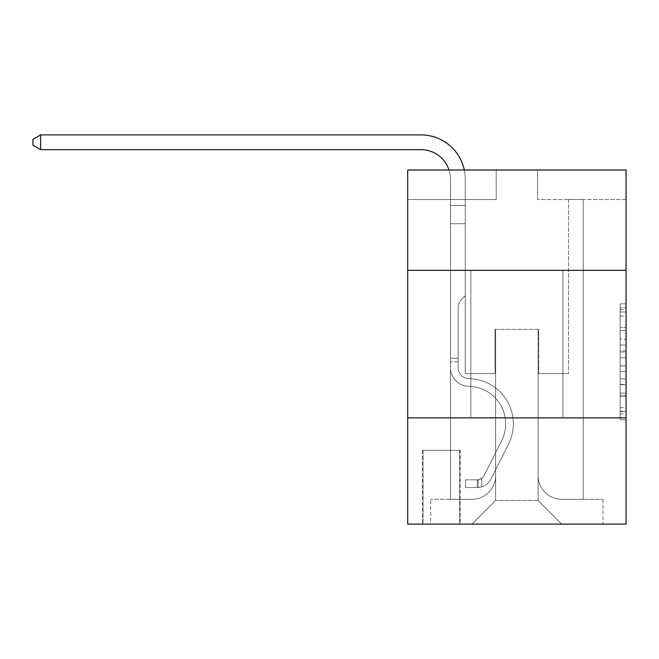 <?xml version="1.0" encoding="UTF-8"?>
<svg xmlns="http://www.w3.org/2000/svg" width="659" height="659" viewBox="0 0 659 659"><rect width="100%" height="100%" fill="white"/><g stroke="black" fill="none" stroke-linecap="round" stroke-linejoin="round"><path stroke-width="0.49" stroke-dasharray="3.29 2.47" d="M620.152 339.22L620.152 357.755L626.05 357.755L626.05 413.943L626.05 309.672L626.05 357.755L620.152 357.755L620.152 307.942L620.152 419.742L620.152 303.881L620.152 411.628L626.05 411.628L620.152 411.628L626.05 411.628L620.152 411.628L620.152 393.094L620.152 419.742L626.05 419.742L626.05 303.881L626.05 411.34L626.05 365.869L620.152 365.869L626.05 365.869L626.05 393.094L626.05 311.995L620.152 311.995L626.05 311.995L626.05 419.742L626.05 309.672L626.05 419.742L620.152 419.742L620.152 303.881L626.05 303.881L626.05 309.672L626.05 303.881L626.05 309.672L626.05 303.881L626.05 307.942L626.05 303.881L620.152 303.881L620.152 311.995L626.05 311.995L620.152 311.995L620.152 339.22L626.05 339.22M562.901 270.338L562.901 417.872L470.839 417.872L562.901 417.872L470.839 417.872L562.901 417.872L562.901 270.338L470.839 270.338L470.839 417.872L470.839 270.338L562.901 270.338M460.221 450.336L422.452 450.336L460.221 450.336L460.221 524.103L422.452 524.103L460.221 524.103M422.452 450.336L422.452 524.103M626.05 350.802L626.05 345.011L626.05 350.802L620.152 350.802L620.152 327.49L620.152 396.133L620.152 378.9L626.05 378.9L620.152 378.9L620.152 419.742L626.05 419.742L620.152 419.742L626.05 419.742L620.152 419.742L620.152 303.881L626.05 303.881L620.152 303.881L626.05 303.881L620.152 303.881L620.152 350.802L626.05 350.802M626.05 417.872L626.05 524.103L407.699 524.103L407.699 417.872L626.05 417.872L626.05 170.014L537.53 170.014L626.05 170.014L626.05 199.52L626.05 170.014L407.699 170.014L496.219 170.014L407.699 170.014L407.699 199.52L496.219 199.52L407.699 199.52L407.699 170.014L407.699 270.338L626.05 270.338L407.699 270.338L407.699 417.872L626.05 417.872L407.699 417.872M450.484 199.52L450.484 499.316L472.017 499.316A23.609 23.609 0 0 0 495.626 475.707L495.626 329.352L495.626 500.494L495.626 329.352L495.626 500.494L495.626 329.352L538.115 329.352L538.115 475.707A23.609 23.609 0 0 0 561.723 499.316L583.264 499.316L583.264 199.52L583.264 499.316L583.264 199.52L583.264 499.316L583.264 199.52L583.264 499.316L583.264 199.52L583.264 499.316L583.264 199.52L583.264 499.316L583.264 199.52L583.264 499.316L583.264 199.52L583.264 499.316L583.264 199.52L583.264 499.316L583.264 199.52L583.264 499.316L583.264 199.52L583.264 499.316L583.264 199.52L583.264 499.316L603.034 499.316L561.723 499.316L583.264 499.316L561.723 499.316L583.264 499.316L561.723 499.316L583.264 499.316L561.723 499.316L583.264 499.316L561.723 499.316L583.264 499.316L561.723 499.316L583.264 499.316L561.723 499.316L583.264 499.316L561.723 499.316L583.264 499.316L561.723 499.316L583.264 499.316L561.723 499.316L583.264 499.316L583.264 199.52L568.511 199.52L583.264 199.52L568.511 199.52L583.264 199.52L568.511 199.52L583.264 199.52L568.511 199.52L583.264 199.52L568.511 199.52L583.264 199.52L568.511 199.52L583.264 199.52L568.511 199.52L583.264 199.52L568.511 199.52L583.264 199.52L568.511 199.52L583.264 199.52L568.511 199.52L583.264 199.52L568.511 199.52L583.264 199.52L568.511 199.52L583.264 199.52L583.264 499.316L561.723 499.316A23.609 23.609 0 0 1 538.115 475.707A23.609 23.609 0 0 0 561.723 499.316A23.609 23.609 0 0 1 538.115 475.707A23.609 23.609 0 0 0 561.723 499.316A23.609 23.609 0 0 1 538.115 475.707A23.609 23.609 0 0 0 561.723 499.316A23.609 23.609 0 0 1 538.115 475.707A23.609 23.609 0 0 0 561.723 499.316A23.609 23.609 0 0 1 538.115 475.707A23.609 23.609 0 0 0 561.723 499.316A23.609 23.609 0 0 1 538.115 475.707A23.609 23.609 0 0 0 561.723 499.316A23.609 23.609 0 0 1 538.115 475.707A23.609 23.609 0 0 0 561.723 499.316A23.609 23.609 0 0 1 538.115 475.707A23.609 23.609 0 0 0 561.723 499.316A23.609 23.609 0 0 1 538.115 475.707A23.609 23.609 0 0 0 561.723 499.316A23.609 23.609 0 0 1 538.115 475.707A23.609 23.609 0 0 0 561.723 499.316A23.609 23.609 0 0 1 538.115 475.707L538.115 329.352L538.115 500.494L495.626 500.494L538.115 500.494L561.723 524.103L603.034 524.103L472.017 524.103L561.723 524.103L538.115 500.494L561.723 524.103L538.115 500.494L538.115 329.352L538.115 500.494L538.115 329.352L495.041 329.352L495.041 373.612L465.238 373.612L465.238 199.52L450.484 199.52L450.484 499.316L472.017 499.316A23.609 23.609 0 0 0 495.626 475.707L495.626 329.352L495.041 329.352L495.041 373.612L465.238 373.612L465.238 199.52L450.484 199.52L450.484 499.316L472.017 499.316L430.714 499.316L472.017 499.316L450.484 499.316L450.484 199.52L450.484 499.316L450.484 199.52L450.484 499.316L450.484 199.52L450.484 499.316L450.484 199.52L450.484 499.316L450.484 199.52L450.484 499.316L450.484 199.52L450.484 499.316L450.484 199.52L450.484 499.316L450.484 199.52L450.484 499.316L450.484 199.52L450.484 499.316L450.484 199.52L465.238 199.52L450.484 199.52L465.238 199.52L450.484 199.52L465.238 199.52L450.484 199.52L465.238 199.52L450.484 199.52L465.238 199.52L450.484 199.52L465.238 199.52L450.484 199.52L465.238 199.52L450.484 199.52L465.238 199.52L450.484 199.52L465.238 199.52L450.484 199.52L465.238 199.52L450.484 199.52L465.238 199.52L450.484 199.52L450.484 499.316L450.484 199.52M495.626 475.707L495.626 329.352L495.041 329.352L495.041 373.612L465.238 373.612L465.238 199.52L465.238 373.612L465.238 199.52L465.238 373.612L465.238 199.52L465.238 373.612L465.238 199.52L465.238 373.612L465.238 199.52L465.238 373.612L465.238 199.52L465.238 373.612L465.238 199.52L465.238 373.612L465.238 199.52L465.238 373.612L465.238 199.52L465.238 373.612L465.238 199.52L465.238 373.612L465.238 199.52L465.238 373.612L495.041 373.612L465.238 373.612L495.041 373.612L465.238 373.612L495.041 373.612L465.238 373.612L495.041 373.612L465.238 373.612L495.041 373.612L465.238 373.612L495.041 373.612L465.238 373.612L495.041 373.612L465.238 373.612L495.041 373.612L465.238 373.612L495.041 373.612L465.238 373.612L495.041 373.612L465.238 373.612L495.041 373.612L495.041 329.352L495.041 373.612L495.041 329.352L495.041 373.612L495.041 329.352L495.041 373.612L495.041 329.352L495.041 373.612L495.041 329.352L495.041 373.612L495.041 329.352L495.041 373.612L495.041 329.352L495.041 373.612L495.041 329.352L495.041 373.612L495.041 329.352L495.041 373.612L495.041 329.352L495.041 373.612L495.041 329.352L495.626 329.352L495.041 329.352L495.626 329.352L495.041 329.352L495.626 329.352L495.041 329.352L495.626 329.352L495.041 329.352L495.626 329.352L495.041 329.352L495.626 329.352L495.041 329.352L495.626 329.352L495.041 329.352L495.626 329.352L495.041 329.352L495.626 329.352L495.041 329.352L495.626 329.352L495.041 329.352L495.626 329.352L495.626 475.707A23.609 23.609 0 0 1 472.017 499.316A23.609 23.609 0 0 0 495.626 475.707A23.609 23.609 0 0 1 472.017 499.316A23.609 23.609 0 0 0 495.626 475.707A23.609 23.609 0 0 1 472.017 499.316A23.609 23.609 0 0 0 495.626 475.707A23.609 23.609 0 0 1 472.017 499.316A23.609 23.609 0 0 0 495.626 475.707A23.609 23.609 0 0 1 472.017 499.316A23.609 23.609 0 0 0 495.626 475.707A23.609 23.609 0 0 1 472.017 499.316A23.609 23.609 0 0 0 495.626 475.707A23.609 23.609 0 0 1 472.017 499.316A23.609 23.609 0 0 0 495.626 475.707A23.609 23.609 0 0 1 472.017 499.316A23.609 23.609 0 0 0 495.626 475.707A23.609 23.609 0 0 1 472.017 499.316A23.609 23.609 0 0 0 495.626 475.707A23.609 23.609 0 0 1 472.017 499.316A23.609 23.609 0 0 0 495.626 475.707M626.05 199.52L537.53 199.52L626.05 199.52M423.037 524.103L459.628 524.103L423.037 524.103L423.037 450.336L459.628 450.336L459.628 524.103L459.628 450.336L423.037 450.336L423.037 524.103M430.714 524.103L472.017 524.103L495.626 500.494L472.017 524.103L495.626 500.494L472.017 524.103L430.714 524.103L430.714 499.316L430.714 524.103M538.708 329.352L538.115 329.352L538.708 329.352L538.115 329.352L538.708 329.352L538.115 329.352L538.708 329.352L538.115 329.352L538.708 329.352L538.115 329.352L538.708 329.352L538.115 329.352L538.708 329.352L538.115 329.352L538.708 329.352L538.115 329.352L538.708 329.352L538.115 329.352L538.708 329.352L538.115 329.352L538.708 329.352L538.115 329.352L538.708 329.352L538.115 329.352L538.708 329.352L538.708 373.612L538.708 329.352M537.53 199.52L537.53 170.014L537.53 199.52M496.219 199.52L496.219 170.014L496.219 199.52M603.034 499.316L603.034 524.103L603.034 499.316M568.511 199.52L568.511 373.612L538.708 373.612L568.511 373.612L538.708 373.612L568.511 373.612L538.708 373.612L568.511 373.612L538.708 373.612L568.511 373.612L538.708 373.612L568.511 373.612L538.708 373.612L568.511 373.612L538.708 373.612L568.511 373.612L538.708 373.612L568.511 373.612L538.708 373.612L568.511 373.612L538.708 373.612L568.511 373.612L538.708 373.612L568.511 373.612L538.708 373.612L568.511 373.612L568.511 199.52M626.05 270.338L407.699 270.338M620.152 357.755L626.05 357.755L620.152 357.755M620.152 307.942L620.152 303.881L620.152 307.942L626.05 307.942L620.152 307.942M620.152 395.845L620.152 371.66L620.152 395.845L626.05 395.845L620.152 395.845M620.152 371.66L620.152 365.869L626.05 365.869L620.152 365.869L620.152 371.66L626.05 371.66L620.152 371.66M620.152 327.49L620.152 311.995L620.152 327.49L626.05 327.49L620.152 327.49M620.152 303.881L626.05 303.881L620.152 303.881L620.152 309.672L620.152 303.881L626.05 303.881M620.152 419.742L626.05 419.742L620.152 419.742L620.152 413.943L620.152 419.742M464.282 170.014A44.26 44.26 0 0 1 465.238 179.157A44.26 44.26 0 0 0 420.969 134.897A44.26 44.26 0 0 1 465.238 179.157A44.26 44.26 0 0 0 420.969 134.897A44.26 44.26 0 0 1 465.238 179.157A44.26 44.26 0 0 0 420.969 134.897A44.26 44.26 0 0 1 465.238 179.157A44.26 44.26 0 0 0 420.969 134.897A44.26 44.26 0 0 1 465.238 179.157A44.26 44.26 0 0 0 420.969 134.897A44.26 44.26 0 0 1 465.238 179.157A44.26 44.26 0 0 0 420.969 134.897L40.619 134.897L32.95 139.321L40.619 134.897L32.95 139.321L40.619 134.897L420.969 134.897A44.26 44.26 0 0 1 465.238 179.157L465.238 295.718L461.91 299.038A12.826 12.826 0 0 0 458.153 308.107L458.153 367.73L458.153 308.107A12.826 12.826 0 0 1 461.91 299.038L465.238 295.718L465.238 205.46L465.238 295.718L461.91 299.038A12.826 12.826 0 0 0 458.153 308.107L458.153 367.73L458.153 308.107A12.826 12.826 0 0 1 461.91 299.038L465.238 295.718L465.238 205.46L465.238 295.718L461.91 299.038A12.826 12.826 0 0 0 458.153 308.107L458.153 367.73L458.153 308.107A12.826 12.826 0 0 1 461.91 299.038L465.238 295.718L465.238 223.714L465.238 295.718L461.91 299.038A12.826 12.826 0 0 0 458.153 308.107L458.153 367.73L458.153 308.107A12.826 12.826 0 0 1 461.91 299.038L465.238 295.718L465.238 223.714L465.238 295.718L461.91 299.038A12.826 12.826 0 0 0 458.153 308.107L458.153 367.73L458.153 308.107A12.826 12.826 0 0 1 461.91 299.038L465.238 295.718L465.238 223.714L465.238 295.718L461.91 299.038A12.826 12.826 0 0 0 458.153 308.107L458.153 367.73L458.153 308.107A12.826 12.826 0 0 1 461.91 299.038L465.238 295.718L465.238 223.714L465.238 295.718L461.91 299.038A12.826 12.826 0 0 0 458.153 308.107L458.153 367.73A10.915 10.915 0 0 0 468.895 378.645A10.915 10.915 0 0 1 458.153 367.73A10.915 10.915 0 0 0 468.895 378.645A10.915 10.915 0 0 1 458.153 367.73L458.153 308.107A12.826 12.826 0 0 1 461.91 299.038L465.238 295.718L465.238 223.714L465.238 295.718L461.91 299.038L465.238 295.718L465.238 223.714L465.238 295.718L465.238 223.714L450.484 223.714L450.484 367.73A18.592 18.592 0 0 0 468.78 386.314A18.592 18.592 0 0 1 450.484 367.73A18.592 18.592 0 0 0 468.78 386.314A18.592 18.592 0 0 1 450.484 367.73L450.484 358.274L458.153 358.274L450.484 358.274L450.484 367.73A18.592 18.592 0 0 0 468.78 386.314A18.592 18.592 0 0 1 450.484 367.73L450.484 358.274L450.484 367.73A18.592 18.592 0 0 0 468.78 386.314A18.592 18.592 0 0 1 450.484 367.73A18.592 18.592 0 0 0 468.78 386.314A18.592 18.592 0 0 1 450.484 367.73L450.484 358.274L458.153 358.274L450.484 358.274L450.484 367.73A18.592 18.592 0 0 0 468.78 386.314A18.592 18.592 0 0 1 450.484 367.73L450.484 358.274L450.484 367.73A18.592 18.592 0 0 0 468.78 386.314A18.592 18.592 0 0 1 450.484 367.73A18.592 18.592 0 0 0 468.78 386.314A18.592 18.592 0 0 1 450.484 367.73L450.484 358.274L458.153 358.274L450.484 358.274L450.484 367.73A18.592 18.592 0 0 0 468.78 386.314A18.592 18.592 0 0 1 450.484 367.73L450.484 358.274L450.484 367.73A18.592 18.592 0 0 0 468.78 386.314A18.592 18.592 0 0 1 450.484 367.73A18.592 18.592 0 0 0 468.78 386.314A18.592 18.592 0 0 1 450.484 367.73L450.484 358.274L458.153 358.274L450.484 358.274L450.484 367.73A18.592 18.592 0 0 0 468.78 386.314A18.592 18.592 0 0 1 450.484 367.73A18.592 18.592 0 0 0 468.78 386.314A37.472 37.472 0 0 1 501.664 440.616A37.472 37.472 0 0 0 468.78 386.314A37.472 37.472 0 0 1 501.664 440.616A37.472 37.472 0 0 0 468.78 386.314A18.592 18.592 0 0 1 450.484 367.73L450.484 358.274L450.484 367.73A18.592 18.592 0 0 0 468.78 386.314A37.472 37.472 0 0 1 501.664 440.616A37.472 37.472 0 0 0 468.78 386.314A18.592 18.592 0 0 1 450.484 367.73A18.592 18.592 0 0 0 468.78 386.314A37.472 37.472 0 0 1 501.664 440.616A37.472 37.472 0 0 0 468.78 386.314A37.472 37.472 0 0 1 501.664 440.616A37.472 37.472 0 0 0 468.78 386.314A18.592 18.592 0 0 1 450.484 367.73A18.592 18.592 0 0 0 468.78 386.314A37.472 37.472 0 0 1 501.664 440.616A37.472 37.472 0 0 0 468.78 386.314A18.592 18.592 0 0 1 450.484 367.73L450.484 358.274L458.153 358.274L458.153 367.73A10.915 10.915 0 0 0 468.895 378.645A10.915 10.915 0 0 1 458.153 367.73L458.153 358.274L458.153 367.73A10.915 10.915 0 0 0 468.895 378.645A10.915 10.915 0 0 1 458.153 367.73A10.915 10.915 0 0 0 468.895 378.645A10.915 10.915 0 0 1 458.153 367.73L458.153 358.274L458.153 367.73A10.915 10.915 0 0 0 468.895 378.645A10.915 10.915 0 0 1 458.153 367.73L458.153 358.274L458.153 367.73A10.915 10.915 0 0 0 468.895 378.645A10.915 10.915 0 0 1 458.153 367.73A10.915 10.915 0 0 0 468.895 378.645A10.915 10.915 0 0 1 458.153 367.73L458.153 358.274L458.153 367.73A10.915 10.915 0 0 0 468.895 378.645A10.915 10.915 0 0 1 458.153 367.73L458.153 358.274L458.153 367.73A10.915 10.915 0 0 0 468.895 378.645A10.915 10.915 0 0 1 458.153 367.73A10.915 10.915 0 0 0 468.895 378.645A10.915 10.915 0 0 1 458.153 367.73L458.153 358.274L458.153 367.73A10.915 10.915 0 0 0 468.895 378.645A10.915 10.915 0 0 1 458.153 367.73A10.915 10.915 0 0 0 468.895 378.645A45.15 45.15 0 0 1 508.526 444.059A45.15 45.15 0 0 0 468.895 378.645A45.15 45.15 0 0 1 508.526 444.059A45.15 45.15 0 0 0 468.895 378.645A10.915 10.915 0 0 1 458.153 367.73L458.153 358.274L458.153 367.73A10.915 10.915 0 0 0 468.895 378.645A45.15 45.15 0 0 1 508.526 444.059A45.15 45.15 0 0 0 468.895 378.645A10.915 10.915 0 0 1 458.153 367.73A10.915 10.915 0 0 0 468.895 378.645A45.15 45.15 0 0 1 508.526 444.059A45.15 45.15 0 0 0 468.895 378.645A45.15 45.15 0 0 1 508.526 444.059A45.15 45.15 0 0 0 468.895 378.645A10.915 10.915 0 0 1 458.153 367.73A10.915 10.915 0 0 0 468.895 378.645A45.15 45.15 0 0 1 508.526 444.059A45.15 45.15 0 0 0 468.895 378.645A10.915 10.915 0 0 1 458.153 367.73L458.153 358.274L458.153 367.73A10.915 10.915 0 0 0 468.895 378.645A45.15 45.15 0 0 1 508.526 444.059A45.15 45.15 0 0 0 468.895 378.645A45.15 45.15 0 0 1 508.526 444.059A45.15 45.15 0 0 0 468.895 378.645A10.915 10.915 0 0 1 458.153 367.73A10.915 10.915 0 0 0 468.895 378.645A45.15 45.15 0 0 1 508.526 444.059A45.15 45.15 0 0 0 468.895 378.645A10.915 10.915 0 0 1 458.153 367.73A10.915 10.915 0 0 0 468.895 378.645A45.15 45.15 0 0 1 508.526 444.059A45.15 45.15 0 0 0 468.895 378.645A45.15 45.15 0 0 1 508.526 444.059A45.15 45.15 0 0 0 468.895 378.645A10.915 10.915 0 0 1 458.153 367.73L458.153 358.274L458.153 367.73A10.915 10.915 0 0 0 468.895 378.645A45.15 45.15 0 0 1 508.526 444.059A45.15 45.15 0 0 0 468.895 378.645A45.15 45.15 0 0 1 508.526 444.059L491.013 478.895L508.526 444.059A45.15 45.15 0 0 0 468.895 378.645A10.915 10.915 0 0 1 458.153 367.73A10.915 10.915 0 0 0 468.895 378.645A45.15 45.15 0 0 1 508.526 444.059L491.013 478.895L508.526 444.059A45.15 45.15 0 0 0 468.895 378.645A45.15 45.15 0 0 1 508.526 444.059L491.013 478.895L508.526 444.059A45.15 45.15 0 0 0 468.895 378.645A45.15 45.15 0 0 1 508.526 444.059L491.013 478.895L508.526 444.059A45.15 45.15 0 0 0 468.895 378.645A10.915 10.915 0 0 1 458.153 367.73A10.915 10.915 0 0 0 468.895 378.645A45.15 45.15 0 0 1 508.526 444.059L491.013 478.895L508.526 444.059A45.15 45.15 0 0 0 468.895 378.645A45.15 45.15 0 0 1 508.526 444.059L491.013 478.895L508.526 444.059A45.15 45.15 0 0 0 468.895 378.645A45.15 45.15 0 0 1 508.526 444.059L491.013 478.895L508.526 444.059A45.15 45.15 0 0 0 468.895 378.645A10.915 10.915 0 0 1 458.153 367.73L458.153 358.274L458.153 367.73A10.915 10.915 0 0 0 468.895 378.645A45.15 45.15 0 0 1 508.526 444.059L491.013 478.895A15.643 15.643 0 0 1 481.762 486.787C477.215 487.751 477.215 487.751 481.762 486.787C477.215 487.751 477.215 487.751 481.762 486.787A15.643 15.643 0 0 0 491.013 478.895L508.526 444.059L491.013 478.895A15.643 15.643 0 0 1 477.33 487.512A15.643 15.643 0 0 0 491.013 478.895A15.643 15.643 0 0 1 481.762 486.787C477.215 487.751 477.215 487.751 481.762 486.787C477.215 487.751 477.215 487.751 481.762 486.787A15.643 15.643 0 0 0 491.013 478.895L508.526 444.059A45.15 45.15 0 0 0 468.895 378.645A45.15 45.15 0 0 1 508.526 444.059L491.013 478.895A15.643 15.643 0 0 1 477.33 487.512A15.643 15.643 0 0 0 491.013 478.895A15.643 15.643 0 0 1 481.762 486.787C477.215 487.751 477.215 487.751 481.762 486.787C477.215 487.751 477.215 487.751 481.762 486.787A15.643 15.643 0 0 0 491.013 478.895L508.526 444.059L491.013 478.895A15.643 15.643 0 0 1 477.33 487.512A15.643 15.643 0 0 0 491.013 478.895A15.643 15.643 0 0 1 481.762 486.787C477.215 487.751 477.215 487.751 481.762 486.787C477.215 487.751 477.215 487.751 481.762 486.787A15.643 15.643 0 0 0 491.013 478.895L508.526 444.059L491.013 478.895A15.643 15.643 0 0 1 477.33 487.512A15.643 15.643 0 0 0 491.013 478.895A15.643 15.643 0 0 1 481.762 486.787C477.215 487.751 477.215 487.751 481.762 486.787C477.215 487.751 477.215 487.751 481.762 486.787A15.643 15.643 0 0 0 491.013 478.895L508.526 444.059A45.15 45.15 0 0 0 468.895 378.645A45.15 45.15 0 0 1 508.526 444.059L491.013 478.895A15.643 15.643 0 0 1 477.33 487.512A15.643 15.643 0 0 0 491.013 478.895A15.643 15.643 0 0 1 481.762 486.787C477.215 487.751 477.215 487.751 481.762 486.787C477.215 487.751 477.215 487.751 481.762 486.787A15.643 15.643 0 0 0 491.013 478.895L508.526 444.059L491.013 478.895A15.643 15.643 0 0 1 477.33 487.512A15.643 15.643 0 0 0 491.013 478.895A15.643 15.643 0 0 1 481.762 486.787C477.215 487.751 477.215 487.751 481.762 486.787C477.215 487.751 477.215 487.751 481.762 486.787A15.643 15.643 0 0 0 491.013 478.895L508.526 444.059L491.013 478.895A15.643 15.643 0 0 1 477.33 487.512A15.643 15.643 0 0 0 491.013 478.895A15.643 15.643 0 0 1 481.762 486.787C477.215 487.751 477.215 487.751 481.762 486.787C477.215 487.751 477.215 487.751 481.762 486.787A15.643 15.643 0 0 0 491.013 478.895L508.526 444.059A45.15 45.15 0 0 0 468.895 378.645A10.915 10.915 0 0 1 458.153 367.73A10.915 10.915 0 0 0 468.895 378.645A45.15 45.15 0 0 1 508.526 444.059L491.013 478.895A15.643 15.643 0 0 1 477.33 487.512A15.643 15.643 0 0 0 491.013 478.895A15.643 15.643 0 0 1 481.762 486.787C477.215 487.751 477.215 487.751 481.762 486.787C477.215 487.751 477.215 487.751 481.762 486.787A15.643 15.643 0 0 0 491.013 478.895L508.526 444.059L491.013 478.895A15.643 15.643 0 0 1 477.33 487.512A15.643 15.643 0 0 0 491.013 478.895A15.643 15.643 0 0 1 481.762 486.787C477.215 487.751 477.215 487.751 481.762 486.787C477.215 487.751 477.215 487.751 481.762 486.787A15.643 15.643 0 0 0 491.013 478.895L508.526 444.059L491.013 478.895A15.643 15.643 0 0 1 477.33 487.512A15.643 15.643 0 0 0 491.013 478.895A15.643 15.643 0 0 1 481.762 486.787C477.215 487.751 477.215 487.751 481.762 486.787C477.215 487.751 477.215 487.751 481.762 486.787A15.643 15.643 0 0 0 491.013 478.895L508.526 444.059A45.15 45.15 0 0 0 468.895 378.645A45.15 45.15 0 0 1 508.526 444.059L491.013 478.895A15.643 15.643 0 0 1 477.33 487.512A15.643 15.643 0 0 0 491.013 478.895A15.643 15.643 0 0 1 481.762 486.787C477.215 487.751 477.215 487.751 481.762 486.787C477.215 487.751 477.215 487.751 481.762 486.787A15.643 15.643 0 0 0 491.013 478.895L508.526 444.059L491.013 478.895A15.643 15.643 0 0 1 477.33 487.512L465.526 487.512L477.33 487.512A15.643 15.643 0 0 0 491.013 478.895L508.526 444.059A45.15 45.15 0 0 0 468.895 378.645A10.915 10.915 0 0 1 458.153 367.73L458.153 358.274L458.153 361.807L458.153 358.274L450.484 358.274L450.484 367.73A18.592 18.592 0 0 0 468.78 386.314A37.472 37.472 0 0 1 501.664 440.616A37.472 37.472 0 0 0 468.78 386.314A37.472 37.472 0 0 1 501.664 440.616A37.472 37.472 0 0 0 468.78 386.314A18.592 18.592 0 0 1 450.484 367.73A18.592 18.592 0 0 0 468.78 386.314A37.472 37.472 0 0 1 501.664 440.616A37.472 37.472 0 0 0 468.78 386.314A18.592 18.592 0 0 1 450.484 367.73A18.592 18.592 0 0 0 468.78 386.314A37.472 37.472 0 0 1 501.664 440.616A37.472 37.472 0 0 0 468.78 386.314A37.472 37.472 0 0 1 501.664 440.616A37.472 37.472 0 0 0 468.78 386.314A18.592 18.592 0 0 1 450.484 367.73L450.484 361.807L450.484 367.73A18.592 18.592 0 0 0 468.78 386.314A37.472 37.472 0 0 1 501.664 440.616A37.472 37.472 0 0 0 468.78 386.314A37.472 37.472 0 0 1 501.664 440.616L484.159 475.452L501.664 440.616A37.472 37.472 0 0 0 468.78 386.314A18.592 18.592 0 0 1 450.484 367.73A18.592 18.592 0 0 0 468.78 386.314A37.472 37.472 0 0 1 501.664 440.616L484.159 475.452L501.664 440.616A37.472 37.472 0 0 0 468.78 386.314A37.472 37.472 0 0 1 501.664 440.616L484.159 475.452L501.664 440.616A37.472 37.472 0 0 0 468.78 386.314A37.472 37.472 0 0 1 501.664 440.616L484.159 475.452L501.664 440.616A37.472 37.472 0 0 0 468.78 386.314A18.592 18.592 0 0 1 450.484 367.73A18.592 18.592 0 0 0 468.78 386.314A37.472 37.472 0 0 1 501.664 440.616L484.159 475.452L501.664 440.616A37.472 37.472 0 0 0 468.78 386.314A37.472 37.472 0 0 1 501.664 440.616L484.159 475.452L501.664 440.616A37.472 37.472 0 0 0 468.78 386.314A37.472 37.472 0 0 1 501.664 440.616L484.159 475.452L501.664 440.616A37.472 37.472 0 0 0 468.78 386.314A18.592 18.592 0 0 1 450.484 367.73A18.592 18.592 0 0 0 468.78 386.314A37.472 37.472 0 0 1 501.664 440.616L484.159 475.452A7.966 7.966 0 0 1 481.762 478.294C477.289 480.345 477.289 480.345 481.762 478.294C477.289 480.345 477.289 480.345 481.762 478.294A7.966 7.966 0 0 0 484.159 475.452L501.664 440.616L484.159 475.452A7.966 7.966 0 0 1 477.33 479.834A7.966 7.966 0 0 0 484.159 475.452A7.966 7.966 0 0 1 481.762 478.294C477.289 480.345 477.289 480.345 481.762 478.294C477.289 480.345 477.289 480.345 481.762 478.294A7.966 7.966 0 0 0 484.159 475.452L501.664 440.616A37.472 37.472 0 0 0 468.78 386.314A37.472 37.472 0 0 1 501.664 440.616L484.159 475.452A7.966 7.966 0 0 1 477.33 479.834A7.966 7.966 0 0 0 484.159 475.452A7.966 7.966 0 0 1 481.762 478.294C477.289 480.345 477.289 480.345 481.762 478.294C477.289 480.345 477.289 480.345 481.762 478.294A7.966 7.966 0 0 0 484.159 475.452L501.664 440.616L484.159 475.452A7.966 7.966 0 0 1 477.33 479.834A7.966 7.966 0 0 0 484.159 475.452A7.966 7.966 0 0 1 481.762 478.294C477.289 480.345 477.289 480.345 481.762 478.294C477.289 480.345 477.289 480.345 481.762 478.294A7.966 7.966 0 0 0 484.159 475.452L501.664 440.616L484.159 475.452A7.966 7.966 0 0 1 477.33 479.834A7.966 7.966 0 0 0 484.159 475.452A7.966 7.966 0 0 1 481.762 478.294C477.289 480.345 477.289 480.345 481.762 478.294C477.289 480.345 477.289 480.345 481.762 478.294A7.966 7.966 0 0 0 484.159 475.452L501.664 440.616A37.472 37.472 0 0 0 468.78 386.314A37.472 37.472 0 0 1 501.664 440.616L484.159 475.452A7.966 7.966 0 0 1 477.33 479.834A7.966 7.966 0 0 0 484.159 475.452A7.966 7.966 0 0 1 481.762 478.294C477.289 480.345 477.289 480.345 481.762 478.294C477.289 480.345 477.289 480.345 481.762 478.294A7.966 7.966 0 0 0 484.159 475.452L501.664 440.616L484.159 475.452A7.966 7.966 0 0 1 477.33 479.834A7.966 7.966 0 0 0 484.159 475.452A7.966 7.966 0 0 1 481.762 478.294C477.289 480.345 477.289 480.345 481.762 478.294C477.289 480.345 477.289 480.345 481.762 478.294A7.966 7.966 0 0 0 484.159 475.452L501.664 440.616L484.159 475.452A7.966 7.966 0 0 1 477.33 479.834A7.966 7.966 0 0 0 484.159 475.452A7.966 7.966 0 0 1 481.762 478.294C477.289 480.345 477.289 480.345 481.762 478.294C477.289 480.345 477.289 480.345 481.762 478.294A7.966 7.966 0 0 0 484.159 475.452L501.664 440.616A37.472 37.472 0 0 0 468.78 386.314A18.592 18.592 0 0 1 450.484 367.73A18.592 18.592 0 0 0 468.78 386.314A37.472 37.472 0 0 1 501.664 440.616L484.159 475.452A7.966 7.966 0 0 1 477.33 479.834A7.966 7.966 0 0 0 484.159 475.452A7.966 7.966 0 0 1 481.762 478.294C477.289 480.345 477.289 480.345 481.762 478.294C477.289 480.345 477.289 480.345 481.762 478.294A7.966 7.966 0 0 0 484.159 475.452L501.664 440.616L484.159 475.452A7.966 7.966 0 0 1 477.33 479.834A7.966 7.966 0 0 0 484.159 475.452A7.966 7.966 0 0 1 481.762 478.294C477.289 480.345 477.289 480.345 481.762 478.294C477.289 480.345 477.289 480.345 481.762 478.294A7.966 7.966 0 0 0 484.159 475.452L501.664 440.616L484.159 475.452A7.966 7.966 0 0 1 477.33 479.834A7.966 7.966 0 0 0 484.159 475.452A7.966 7.966 0 0 1 481.762 478.294C477.289 480.345 477.289 480.345 481.762 478.294C477.289 480.345 477.289 480.345 481.762 478.294A7.966 7.966 0 0 0 484.159 475.452L501.664 440.616A37.472 37.472 0 0 0 468.78 386.314A37.472 37.472 0 0 1 501.664 440.616L484.159 475.452A7.966 7.966 0 0 1 477.33 479.834A7.966 7.966 0 0 0 484.159 475.452A7.966 7.966 0 0 1 481.762 478.294A7.966 7.966 0 0 0 484.159 475.452L501.664 440.616L484.159 475.452A7.966 7.966 0 0 1 477.33 479.834L465.526 479.843L465.526 487.512L465.526 479.843L477.33 479.834L477.33 487.512L465.526 487.512L477.33 487.512L477.33 479.834L465.526 479.843L465.526 487.512L465.526 479.843L477.33 479.834L477.33 487.512L465.526 487.512L477.33 487.512L477.33 479.834L465.526 479.843L465.526 487.512L465.526 479.843L477.33 479.834L477.33 487.512L465.526 487.512L477.33 487.512L477.33 479.834L465.526 479.843L465.526 487.512L465.526 479.843L477.33 479.834L477.33 487.512L465.526 487.512L477.33 487.512L477.33 479.834L465.526 479.843L465.526 487.512L465.526 479.843L477.33 479.834L477.33 487.512L465.526 487.512L477.33 487.512L477.33 479.834L465.526 479.843L465.526 487.512L465.526 479.843L477.33 479.834L477.33 487.512L465.526 487.512L477.33 487.512L477.33 479.834L465.526 479.843L465.526 487.512L465.526 479.843L477.33 479.834L477.33 487.512L465.526 487.512L477.33 487.512L477.33 479.834L465.526 479.843L465.526 487.512L465.526 479.843L477.33 479.834L477.33 487.512L465.526 487.512L477.33 487.512L477.33 479.834L465.526 479.843L465.526 487.512L465.526 479.843L477.33 479.834L477.33 487.512L465.526 487.512L477.33 487.512L477.33 479.834L465.526 479.843L465.526 487.512L465.526 479.843L477.33 479.834L477.33 487.512L465.526 487.512L477.33 487.512L477.33 479.834L465.526 479.843L465.526 487.512L465.526 479.843L477.33 479.834L477.33 487.512L465.526 487.512L477.33 487.512L477.33 479.834L465.526 479.843L477.33 479.834L477.33 487.512L477.33 479.834A7.966 7.966 0 0 0 484.159 475.452L501.664 440.616A37.472 37.472 0 0 0 468.78 386.314A18.592 18.592 0 0 1 450.484 367.73L450.484 179.157A29.507 29.507 0 0 0 420.969 149.651L40.619 149.651L40.619 134.897L420.969 134.897A44.26 44.26 0 0 1 465.238 179.157L465.238 223.714L450.484 223.714L450.484 179.157A29.507 29.507 0 0 0 449.026 170.014A29.507 29.507 0 0 1 450.484 179.157A29.507 29.507 0 0 0 420.969 149.651L40.619 149.651L32.95 145.227L32.95 139.321L32.95 145.227L40.619 149.651L40.619 134.897L40.619 149.651L32.95 145.227L32.95 139.321L40.619 134.897L32.95 139.321L32.95 145.227L40.619 149.651L40.619 134.897L420.969 134.897A44.26 44.26 0 0 1 465.238 179.157L465.238 205.46L450.484 205.46L450.484 223.714L450.484 205.46L465.238 205.46L465.238 295.718L461.91 299.038A12.826 12.826 0 0 0 458.153 308.107A12.826 12.826 0 0 1 461.91 299.038L465.238 295.718L465.238 223.714L450.484 223.714L450.484 179.157A29.507 29.507 0 0 0 420.969 149.651L40.619 149.651L32.95 145.227L32.95 139.321L40.619 134.897L40.619 149.651L40.619 134.897L32.95 139.321L32.95 145.227L40.619 149.651L32.95 145.227L32.95 139.321L40.619 134.897L420.969 134.897A44.26 44.26 0 0 1 465.238 179.157L465.238 205.46L450.484 205.46L450.484 179.157A29.507 29.507 0 0 0 449.026 170.014A29.507 29.507 0 0 1 450.484 179.157A29.507 29.507 0 0 0 420.969 149.651L40.619 149.651L40.619 134.897L40.619 149.651L32.95 145.227L40.619 149.651L40.619 134.897L32.95 139.321L32.95 145.227L32.95 139.321L40.619 134.897L420.969 134.897A44.26 44.26 0 0 1 465.238 179.157L465.238 223.714L465.238 205.46L450.484 205.46L450.484 223.714L450.484 205.46L465.238 205.46L465.238 223.714L450.484 223.714L450.484 179.157A29.507 29.507 0 0 0 420.969 149.651L40.619 149.651L32.95 145.227L40.619 149.651L40.619 134.897L40.619 149.651L32.95 145.227L32.95 139.321L32.95 145.227L40.619 149.651L40.619 134.897L32.95 139.321L40.619 134.897L420.969 134.897A44.26 44.26 0 0 1 465.238 179.157L465.238 205.46L450.484 205.46L450.484 179.157A29.507 29.507 0 0 0 449.026 170.014A29.507 29.507 0 0 1 450.484 179.157A29.507 29.507 0 0 0 420.969 149.651L40.619 149.651L32.95 145.227L32.95 139.321L32.95 145.227L40.619 149.651L40.619 134.897L40.619 149.651L32.95 145.227L32.95 139.321L40.619 134.897L32.95 139.321L32.95 145.227L40.619 149.651L40.619 134.897L420.969 134.897A44.26 44.26 0 0 1 465.238 179.157L465.238 295.718L461.91 299.038A12.826 12.826 0 0 0 458.153 308.107A12.826 12.826 0 0 1 461.91 299.038L465.238 295.718L465.238 223.714L450.484 223.714L450.484 205.46L450.484 223.714L450.484 205.46L465.238 205.46L450.484 205.46L450.484 179.157A29.507 29.507 0 0 0 420.969 149.651L40.619 149.651L32.95 145.227L32.95 139.321L40.619 134.897L40.619 149.651L40.619 134.897L32.95 139.321L32.95 145.227L40.619 149.651L32.95 145.227L32.95 139.321L40.619 134.897L420.969 134.897A44.26 44.26 0 0 1 465.238 179.157L465.238 223.714L465.238 205.46L450.484 205.46L450.484 179.157A29.507 29.507 0 0 0 449.026 170.014A29.507 29.507 0 0 1 450.484 179.157A29.507 29.507 0 0 0 420.969 149.651L40.619 149.651L40.619 134.897L40.619 149.651L420.969 149.651L40.619 149.651L420.969 149.651L40.619 149.651L420.969 149.651L40.619 149.651L420.969 149.651L40.619 149.651L40.619 134.897L32.95 139.321L32.95 145.227L40.619 149.651L420.969 149.651L40.619 149.651L40.619 134.897L420.969 134.897A44.26 44.26 0 0 1 465.238 179.157L465.238 223.714L450.484 223.714L450.484 205.46L450.484 223.714L450.484 205.46L465.238 205.46L450.484 205.46L450.484 179.157A29.507 29.507 0 0 0 420.969 149.651L40.619 149.651L420.969 149.651L40.619 149.651L40.619 134.897L32.95 139.321L40.619 134.897L420.969 134.897A44.26 44.26 0 0 1 465.238 179.157L465.238 295.718L461.91 299.038A12.826 12.826 0 0 0 458.153 308.107A12.826 12.826 0 0 1 461.91 299.038L465.238 295.718L465.238 223.714L450.484 223.714L450.484 179.157A29.507 29.507 0 0 0 449.026 170.014A29.507 29.507 0 0 1 450.484 179.157A29.507 29.507 0 0 0 420.969 149.651L40.619 149.651L40.619 134.897L32.95 139.321L32.95 145.227L32.95 139.321L40.619 134.897L420.969 134.897A44.26 44.26 0 0 1 465.238 179.157L465.238 205.46L450.484 205.46L450.484 223.714L450.484 205.46L465.238 205.46L465.238 223.714L465.238 205.46L450.484 205.46L450.484 179.157A29.507 29.507 0 0 0 420.969 149.651L40.619 149.651L32.95 145.227L40.619 149.651M420.969 134.897A44.26 44.26 0 0 1 465.238 179.157L465.238 223.714L450.484 223.714L450.484 367.73L450.484 223.714L465.238 223.714L450.484 223.714L450.484 367.73L450.484 223.714L465.238 223.714L450.484 223.714L450.484 179.157A29.507 29.507 0 0 0 449.026 170.014A29.507 29.507 0 0 1 450.484 179.157A29.507 29.507 0 0 0 420.969 149.651M450.484 205.46L465.238 205.46L450.484 205.46L450.484 179.157L450.484 367.73L450.484 223.714L465.238 223.714L450.484 223.714L450.484 367.73L450.484 223.714L465.238 223.714L465.238 205.46L450.484 205.46L465.238 205.46L450.484 205.46L450.484 179.157L450.484 223.714L465.238 223.714L465.238 179.157L465.238 205.46L465.238 179.157L465.238 205.46L450.484 205.46L450.484 179.157L450.484 367.73L450.484 223.714L465.238 223.714L450.484 223.714L450.484 367.73L450.484 223.714L465.238 223.714L465.238 179.157L465.238 205.46L450.484 205.46L450.484 179.157L450.484 223.714L465.238 223.714L465.238 179.157L465.238 205.46L450.484 205.46L450.484 179.157L450.484 367.73L450.484 223.714L465.238 223.714L450.484 223.714L450.484 367.73L450.484 223.714L465.238 223.714L465.238 179.157L465.238 205.46L450.484 205.46L450.484 179.157L450.484 223.714L465.238 223.714L465.238 179.157L465.238 205.46L450.484 205.46M458.153 367.73L458.153 308.107A12.826 12.826 0 0 1 461.91 299.038A12.826 12.826 0 0 0 458.153 308.107A12.826 12.826 0 0 1 461.91 299.038A12.826 12.826 0 0 0 458.153 308.107L458.153 367.73M458.153 358.274L450.484 358.274L450.484 361.807L450.484 358.274L458.153 358.274M32.95 139.321L32.95 145.227L32.95 139.321M465.238 295.718L461.91 299.038L465.238 295.718M481.762 478.294C477.289 480.345 477.289 480.345 481.762 478.294C477.289 480.345 477.289 480.345 481.762 478.294L481.762 486.787L481.762 478.294M465.526 487.512L465.526 479.843L465.526 487.512M620.152 393.094L626.05 393.094L620.152 393.094M620.152 384.403L626.05 384.403M620.152 330.53L626.05 330.53L620.152 330.53M620.152 309.672L626.05 309.672M620.152 413.943L626.05 413.943M620.152 407.575L626.05 407.575M620.152 316.048L626.05 316.048M620.152 351.964L626.05 351.964L620.152 351.964M620.152 384.691L626.05 384.691L620.152 384.691M620.152 396.133L626.05 396.133L620.152 396.133M620.152 345.011L626.05 345.011L620.152 345.011M458.153 361.807L450.484 361.807L458.153 361.807M620.152 411.34L626.05 411.34M620.152 411.628L626.05 411.628M620.152 311.995L626.05 311.995M478.22 479.752L478.22 487.471L478.22 479.752"/><path stroke-width="0.99" d="M626.05 270.338L626.05 170.014L407.699 170.014L407.699 270.338L626.05 270.338L626.05 524.103L407.699 524.103L407.699 270.338M626.05 417.872L407.699 417.872M420.969 149.651A29.507 29.507 0 0 1 449.026 170.014A29.507 29.507 0 0 0 420.969 149.651A29.507 29.507 0 0 1 449.026 170.014A29.507 29.507 0 0 0 420.969 149.651A29.507 29.507 0 0 1 449.026 170.014A29.507 29.507 0 0 0 420.969 149.651A29.507 29.507 0 0 1 449.026 170.014A29.507 29.507 0 0 0 420.969 149.651A29.507 29.507 0 0 1 449.026 170.014A29.507 29.507 0 0 0 420.969 149.651A29.507 29.507 0 0 1 449.026 170.014A29.507 29.507 0 0 0 420.969 149.651L40.619 149.651L32.95 145.227L32.95 139.321L40.619 134.897L420.969 134.897A44.26 44.26 0 0 1 464.282 170.014M40.619 149.651L40.619 134.897L420.969 134.897"/></g></svg>
